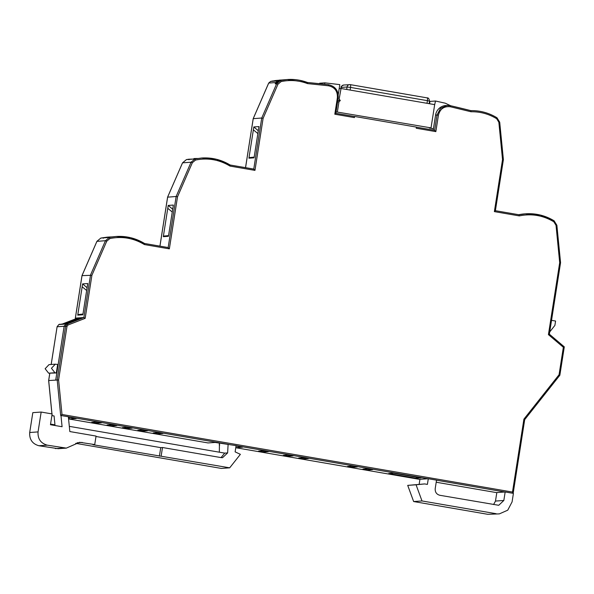 <?xml version="1.0" encoding="UTF-8"?>
<svg xmlns="http://www.w3.org/2000/svg" width="594" height="594" viewBox="0 0 594 594"><rect width="100%" height="100%" fill="white"/><g stroke="black" fill="none" stroke-linecap="round" stroke-linejoin="round"><path stroke-width="0.89" d="M334.808 114.211L336.984 100.312L339.775 100.505L337.073 99.747L337.377 97.78C337.726 91.194 334.778 87.199 328.541 85.788L307.536 83.606C298.893 80.361 290.08 79.693 281.088 81.601L277.97 84.2L263.105 118.332L254.96 170.374L230.004 166.082C219.231 159.608 207.737 157.603 195.545 160.068L192.367 162.674L177.509 196.814L169.357 248.856L144.401 244.557C133.628 238.09 122.141 236.085 109.942 238.543L106.764 241.157L91.907 275.289L85.165 318.347L68.05 324.985L66.996 326.314L58.598 379.945L61.999 414.478L512.488 492.062L523.908 419.141L559.058 374.732L563.357 347.282L548.425 334.622L559.697 262.63L556.021 225.304L553.808 221.77C543.005 215.347 531.511 213.394 519.327 215.904L494.371 211.613L502.524 159.563L498.856 122.238L496.688 118.733C488.758 113.914 480.197 111.59 471.02 111.761L450.452 106.779C444.112 106.029 440.102 108.828 438.417 115.184L435.848 131.616L416.246 128.237L416.424 127.101L354.588 116.454L354.41 117.59L334.808 114.211L335.788 113.291L354.314 116.476L354.41 117.59M435.848 131.616L434.63 130.309L416.409 127.175L434.63 130.309L437.028 115.013L435.565 115.117L433.434 128.712L429.314 128.007L431.029 127.881L336.048 111.858M471.02 111.761L470.842 110.633A1150.511 1112.347 85.9 0 0 450.438 105.687M502.524 159.563L503.393 159.623L495.389 210.707L494.371 211.613M519.327 215.904L519 214.761L495.396 210.692L519.022 214.761L525.66 213.803C535.825 213.157 545.307 215.488 554.113 220.805L540.377 215.065L524.933 213.855A50.624 48.946 85.9 0 0 518.74 214.709M553.808 221.77L554.076 220.797L556.838 225.215L556.021 225.304M559.697 262.63L560.565 262.689L549.368 334.184L548.425 334.622M563.357 347.282L564.263 346.837L549.353 334.199M549.368 334.184L564.263 346.837M559.058 374.732L559.852 375.237L524.702 419.639L523.908 419.141M512.488 492.062L513.119 493.406M61.999 414.478L60.685 415.488L68.362 416.736L69.825 431.556L96.05 436.07L94.721 444.579L92.961 444.706L229.692 467.827L221.339 468.421L75.698 443.339M58.598 379.945L48.686 380.554M85.165 318.347L83.873 317.523L82.41 317.627L66.81 323.678L63.877 323.886L79.477 317.835L78.014 317.939L62.415 323.99L58.821 324.547M91.907 275.289L82.024 275.631M109.942 238.543L109.422 237.437L105.457 240.696L90.54 274.97L83.873 317.523L67.36 323.93L65.607 326.151L57.187 379.93L60.685 415.488M144.401 244.557L144.498 243.481L130.791 237.749L116.082 236.486L100.861 238.06L96.956 241.305L82.039 275.579L75.371 318.124L78.014 317.939M169.357 248.856L168.139 247.549L144.498 243.481M144.528 243.481L168.161 247.557L176.136 196.495L167.627 197.156M177.509 196.814L176.136 196.495L191.06 162.221L195.025 158.962L195.545 160.068M230.004 166.082L230.093 165.006L216.394 159.266L201.678 158.011L194.29 159.014L201.678 158.011C211.835 157.358 221.324 159.689 230.138 165.013L230.116 165.006M254.96 170.374L253.742 169.075L230.13 165.006L253.764 169.075L261.739 118.013L253.23 118.674M263.105 118.332L261.739 118.013L276.663 83.739L275.193 83.843L275.757 82.551L277.628 80.947L279.098 80.598L275.193 83.843M307.536 83.606L307.484 82.499L287.281 79.529L280.561 80.494L276.663 83.739L277.97 84.2M328.541 85.788L328.371 84.667A1150.511 1112.347 85.9 0 0 307.506 82.499L307.484 82.499M337.073 99.747L338.09 98.849L338.186 97.988C338.565 90.674 335.298 86.234 328.371 84.667L307.492 82.499C300.965 80.041 294.223 79.054 287.281 79.529L275.757 80.502L275.987 81.059M338.261 94.55L339.181 88.632L341.045 88.499L339.152 99.012L340.31 100.609L338.706 101.849L337.607 101.93M336.984 100.312L337.652 101.611L335.825 113.313L354.314 116.476M433.434 128.712L433.219 130.064L423.611 128.408M450.452 106.779L450.393 105.68L445.73 105.532A11.501 11.123 85.9 0 0 435.565 115.117M499.368 513.877L487.771 514.307L499.368 513.877L507.744 510.179L512.08 501.893L513.409 493.384L505.175 491.966L496.822 492.56L495.485 501.069L503.838 500.475L505.175 491.966M258.613 451.106L263.446 450.764L268.391 451.618L263.55 451.96L258.613 451.106M283.323 455.36L288.157 455.019L293.102 455.873L288.261 456.214L283.323 455.36M298.693 458.011L303.534 457.67L308.479 458.516L303.638 458.865L298.693 458.011M347.572 466.431L352.405 466.082L357.35 466.936L352.509 467.278L347.572 466.431M362.941 469.074L367.783 468.733L372.72 469.587L367.886 469.928L362.941 469.074M388.751 473.522L393.592 473.18L421.042 477.903L416.208 478.252L388.751 473.522M419.156 484.318L419.943 479.321L428.296 478.727L436.531 480.145L435.202 488.654C435.008 492.144 436.538 494.349 439.805 495.277L498.648 505.279M235.788 447.653L242.582 447.171L236.041 446.042M229.692 467.827L240.377 454.336L235.127 451.871L236.1 445.626L215.125 442.441L208.049 442.938M91.676 422.356L96.518 422.015L101.455 422.869L96.622 423.21L91.676 422.356M107.046 425.007L111.887 424.658L116.832 425.512L111.991 425.861L107.046 425.007M122.423 427.65L127.257 427.309L132.21 428.163L127.368 428.504L122.423 427.65M137.801 430.301L142.634 429.959L147.579 430.806L142.746 431.155L137.801 430.301M153.178 432.952L158.019 432.603L162.956 433.457L158.123 433.798L153.178 432.952M68.407 417.174L76.27 418.525L69.223 418.911M53.527 425.252L54.96 424.844L54.084 415.956L51.893 415.577M58.257 448.693L38.907 445.745C32.38 443.889 29.314 439.478 29.7 432.506L32.811 412.652L41.164 412.05L52.146 413.944L50.46 424.725L62.08 426.73L60.974 415.466M87.296 286.419L82.856 314.79L77.725 315.154L82.618 283.902L87.749 283.538L87.296 286.419M79.774 318.644L79.477 317.835L82.41 317.627M116.082 236.486L108.687 237.489M168.213 205.427L163.32 236.679L168.451 236.308L172.899 207.945L173.344 205.064L168.213 205.427L172.698 209.222M188.974 159.779L188.729 159.222L194.29 159.014M253.816 126.945L248.923 158.197L254.054 157.833L258.947 126.581L253.816 126.945L258.293 130.747M434.608 105.027L435.513 101.017L445.27 103.193L450.623 105.732M337.407 111.761L339.04 101.292M551.529 320.344L555.576 321.042L554.893 325.401L549.717 331.942M263.55 451.96L263.729 450.816M288.261 456.214L288.439 455.071M303.638 458.865L303.816 457.714M352.509 467.278L352.688 466.134M367.886 469.928L368.065 468.785M416.208 478.252L416.387 477.101M496.131 513.713L422 500.95L416.067 484.786L424.658 483.924L427.405 484.4L428.296 478.727M96.622 423.21L96.8 422.067M111.991 425.861L112.177 424.71M127.368 428.504L127.547 427.361M142.746 431.155L142.924 430.004M158.123 433.798L158.301 432.655M41.164 412.05L38.053 431.912C37.667 438.884 40.734 443.295 47.26 445.151L66.328 448.121L79.618 442.292L94.721 444.579M53.497 424.948L50.505 424.435M219.349 452.197L219.416 443.183M56.319 372.973L57.648 364.464L55.301 364.181L51.44 368.273L54.945 372.742L56.319 372.973L48.641 373.188L45.137 368.726L48.998 364.634L55.301 364.181M82.618 283.902L87.095 287.704M77.814 314.59L82.967 314.07M86.657 290.511L82.165 286.791M82.878 314.634L77.725 315.154M75.371 318.124L75.475 319.223M103.371 238.253L103.126 237.697M163.409 236.108L168.562 235.595M172.253 212.036L167.768 208.308M168.481 236.16L163.32 236.679M249.012 157.633L254.165 157.113M257.855 133.553L253.363 129.834M254.076 157.677L248.923 158.197M59.727 324.198L58.843 324.539L57.106 326.752L51.195 364.471M219.327 444.765L219.758 444.951L219.312 444.876M431.029 127.881L434.674 104.626L341.045 88.499L341.105 87.452C340.637 86.821 341.52 86.011 343.74 85.024A2.873 2.784 85.9 0 0 341.201 87.422L347.059 87.006A2.873 2.784 -94.1 0 1 350.252 84.638A2.873 0.713 -80.2 0 1 350.297 84.638L343.74 85.024M429.581 103.75L429.945 101.418L435.513 101.017M339.181 88.632L339.813 84.623L324.866 82.848L324.643 84.244M487.771 514.307L413.639 501.544L407.714 485.38L424.658 483.924M493.584 504.536L495.485 501.069M422 500.95L413.639 501.544M503.838 500.475L498.76 505.271M221.065 457.603L224.703 453.118L227.628 452.91L222.55 457.699L221.25 457.632L162.496 447.512L161.16 456.029M228.118 444.253L227.628 452.91M95.983 436.486L160.736 447.638L162.496 447.512M54.96 424.844L50.557 424.086M324.866 82.848L319.587 83.227L319.513 83.695M416.067 484.786L407.714 485.38M224.703 453.118L69.312 426.351M160.736 447.638L159.407 456.147M438.417 115.184L437.028 115.013L440.488 108.39L447.193 105.428M496.688 118.733L496.955 117.761C488.884 112.86 480.182 110.484 470.842 110.633L450.415 105.68L447.185 105.428M470.849 110.633C480.197 110.484 488.914 112.867 496.992 117.775L499.665 122.149L498.856 122.238M496.992 117.775L499.665 122.149M554.113 220.805L556.838 225.215M513.164 493.339L524.702 419.631L559.815 375.252M436.523 480.212L504.878 491.988M68.369 416.81L227.829 444.275M236.093 445.693L427.999 478.749M66.996 326.314L64.137 326.255L55.717 380.034M68.05 324.985L67.36 323.93L65.897 324.034L66.81 323.678M106.764 241.157L105.457 240.696L96.933 241.364M192.367 162.674L191.06 162.221L182.558 162.823L167.634 197.097L159.957 246.139M281.088 81.601L280.561 80.494L279.098 80.598M337.377 97.78L338.186 97.988M339.545 100.171L339.59 99.577M339.456 100.742L339.315 101.344M337.644 101.663L338.706 101.849M235.773 447.713L419.928 479.425L235.773 447.713M436.204 482.231L496.799 492.664L436.204 482.231M69.067 417.285L69.238 419.03L208.086 442.946L69.216 419.03M49.799 373.388L48.686 380.531L51.968 413.914M52.034 414.642L52.131 415.622M64.137 326.255L65.897 324.034L58.858 324.532L57.069 326.767L64.137 326.255M100.839 238.06L107.952 237.541M275.757 82.551L268.726 83.049L253.237 118.622L245.56 167.664M275.757 80.502L270.589 81.445L277.628 80.947M279.514 80.086L283.041 79.967L279.514 80.086M111.843 236.917L108.316 237.043L111.828 236.924M193.555 159.066L186.464 159.578L182.536 162.882M188.729 159.222L186.442 159.586M193.911 158.561L197.431 158.442L193.911 158.561M272.728 80.962L270.582 81.445L268.696 83.108M75.334 318.139L81.994 275.594L96.919 241.32L100.854 238.06L107.581 237.095M57.098 326.789L51.158 364.478M82.21 442.426L77.072 442.797M63.736 447.987L55.376 448.581M47.26 445.151L38.907 445.745M38.053 431.912L29.7 432.506M54.945 372.742L48.641 373.188M350.126 90.065L350.542 87.422L347.059 87.006L346.673 89.471M427.004 103.304L427.413 100.661L350.542 87.422A2.873 0.713 -80.2 0 0 350.297 84.638L427.175 97.884A2.873 0.713 -80.2 0 0 427.131 97.876L350.334 84.652M429.521 101.158L427.413 100.661A2.873 0.713 -80.2 0 0 427.175 97.884C428.371 97.691 429.158 98.79 429.521 101.158L429.135 103.668M499.703 122.149L503.393 159.623M556.875 225.215L560.565 262.689M564.3 346.851L559.852 375.23M144.535 243.488C135.722 238.172 126.232 235.833 116.06 236.486M338.224 97.98C338.617 90.682 335.335 86.249 328.378 84.667M49.762 373.381L48.641 380.539L51.93 413.907M52.012 414.79L52.094 415.614M167.597 197.119L159.92 246.131M186.449 159.578L182.521 162.845L167.597 197.111M270.582 81.445L268.681 83.063L253.2 118.637L245.522 167.657M69.023 417.278L69.194 419M219.29 444.847L219.379 443.176M57.974 448.708L66.06 448.136M340.934 88.506L341.105 87.452"/></g></svg>
